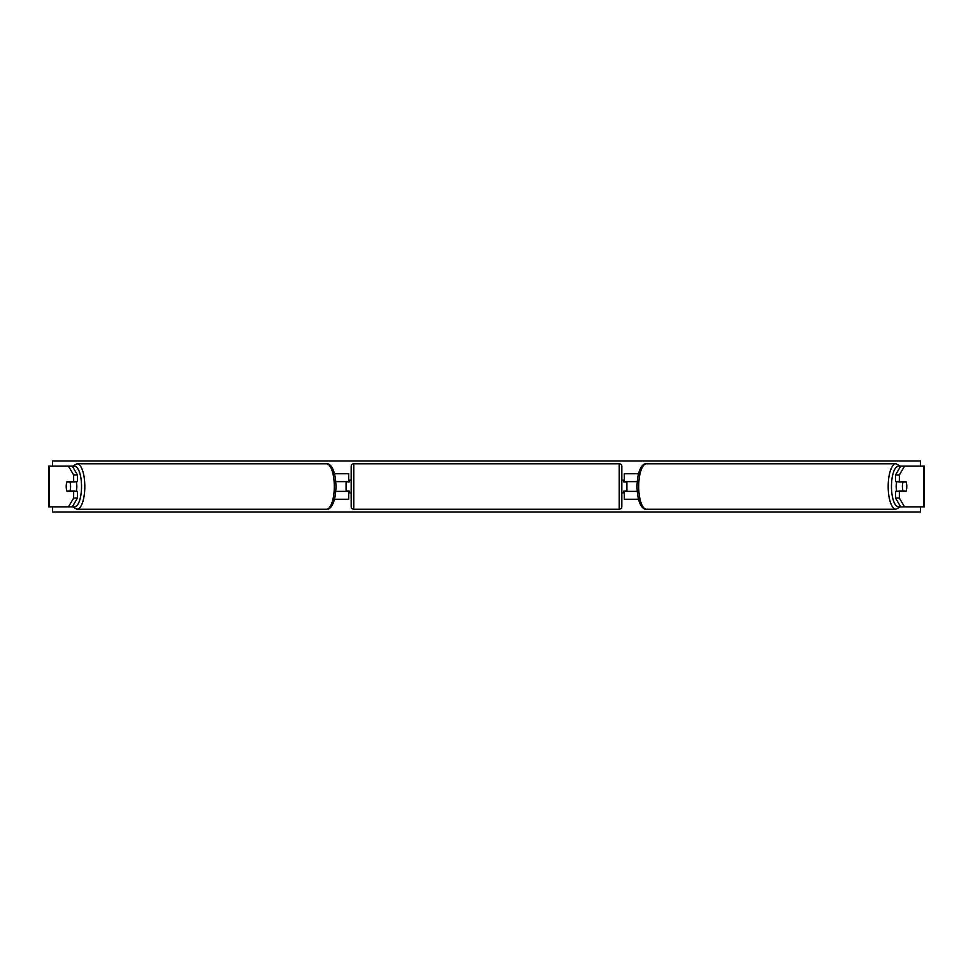 <?xml version="1.0" encoding="UTF-8"?>
<svg xmlns="http://www.w3.org/2000/svg" width="973" height="973" viewBox="0 0 973 973"><rect width="100%" height="100%" fill="white"/><g stroke="black" fill="none" stroke-linecap="round" stroke-linejoin="round"><path stroke-width="1.46" d="M334.517 499.258L348.65 499.258L348.65 491.353L335.782 491.353M348.65 481.903L348.65 473.742L334.517 473.742M346.096 481.647L349.161 481.903L349.161 480.115L351.192 480.115M346.096 481.903L346.096 491.353M335.782 481.647L348.65 481.647M77.487 474.921L73.644 474.921L68.402 466.079L72.245 466.079L77.487 474.921L77.487 481.647L66.991 481.647A6.385 2.177 -90 0 0 66.225 486.5A6.385 2.177 -90 0 0 66.991 491.353L73.644 491.353L73.644 498.079L77.487 498.079L77.487 491.353L73.644 491.353M77.487 498.079L72.245 506.921L48.65 506.921L48.65 466.079L68.402 466.079M73.644 498.079L68.402 506.921L72.574 506.921M73.644 481.647L73.644 474.921M895.513 474.921L895.513 481.647L906.009 481.647A6.385 2.177 -90 0 1 906.775 486.5A6.385 2.177 -90 0 1 906.009 491.353L899.356 491.353L899.356 498.079L895.513 498.079L900.755 506.921L924.35 506.921L924.35 466.079L900.755 466.079L895.513 474.921L899.356 474.921L904.598 466.079M895.513 498.079L895.513 491.353L899.356 491.353M899.356 498.079L904.598 506.921L900.426 506.921M899.356 481.647L899.356 474.921M638.483 499.258L624.35 499.258L624.35 491.353L637.218 491.353M624.35 481.903L624.35 473.742L638.483 473.742M626.904 481.647L626.904 491.353M637.218 481.647L624.35 481.647M353.746 463.78L353.746 509.22A2.554 2.554 0 0 1 351.192 506.665L351.192 466.335A2.554 2.554 0 0 1 353.746 463.78L619.254 463.78A2.554 2.554 0 0 1 621.808 466.335L621.808 506.665A2.554 2.554 0 0 1 619.254 509.22L619.254 463.78M353.746 509.22L619.254 509.22M351.192 492.885L349.161 492.885L349.161 491.097L346.096 491.097M621.808 492.885L623.839 492.885L623.839 491.097L626.904 491.097M626.904 481.903L623.839 481.903L623.839 480.115L621.808 480.115M76.064 481.647A6.385 2.177 90 0 1 76.831 486.5A6.385 2.177 90 0 1 76.064 491.353M69.922 491.097L66.894 491.097A6.385 2.177 90 0 1 66.225 486.5A6.385 2.177 90 0 1 66.894 481.903L69.922 481.903A6.385 2.177 90 0 1 70.591 486.5A6.385 2.177 90 0 1 69.922 491.097L74.24 491.097A6.385 2.177 90 0 1 74.143 491.353M74.143 481.647A6.385 2.177 90 0 1 74.24 481.903L69.922 481.903M920.494 506.921L920.494 512.029L52.506 512.029L52.506 506.921M52.506 466.079L52.506 460.971L920.494 460.971L920.494 466.079M896.936 481.647A6.385 2.177 90 0 0 896.169 486.5A6.385 2.177 90 0 0 896.936 491.353M906.775 486.5A6.385 2.177 90 0 0 906.106 481.903L903.078 481.903A6.385 2.177 90 0 0 902.409 486.5A6.385 2.177 90 0 0 903.078 491.097L906.106 491.097A6.385 2.177 90 0 0 906.775 486.5M903.078 481.903L898.76 481.903A6.385 2.177 90 0 1 898.857 481.647M903.078 491.097L898.76 491.097A6.385 2.177 90 0 0 898.857 491.353M49.149 506.921L49.149 466.079M923.851 506.921L923.851 466.079M72.817 505.948A20.165 6.896 -90 0 0 81.537 486.5A20.165 6.896 -90 0 0 72.817 467.052M84.809 486.5A22.72 7.772 90 0 1 77.037 509.22L326.527 509.22A22.72 7.772 -90 0 0 334.298 486.5A22.72 7.772 -90 0 0 326.527 463.78L77.037 463.78A22.72 7.772 90 0 1 84.809 486.5M900.183 505.948A20.165 6.896 -90 0 1 891.463 486.5A20.165 6.896 -90 0 1 900.183 467.052M895.963 463.78A22.72 7.772 90 0 0 888.191 486.5A22.72 7.772 90 0 0 895.963 509.22L646.473 509.22A22.72 7.772 -90 0 1 638.702 486.5A22.72 7.772 -90 0 1 646.473 463.78L895.963 463.78L900.621 466.31M72.379 506.69L77.037 509.22M326.527 463.78C329.725 463.002 335.612 468.341 335.977 486.5C335.612 504.659 329.725 509.998 326.527 509.22M72.379 466.31L77.037 463.78M646.473 509.22C643.275 509.998 637.388 504.659 637.023 486.5C637.388 468.341 643.275 463.002 646.473 463.78M900.621 506.69L895.963 509.22"/></g></svg>
